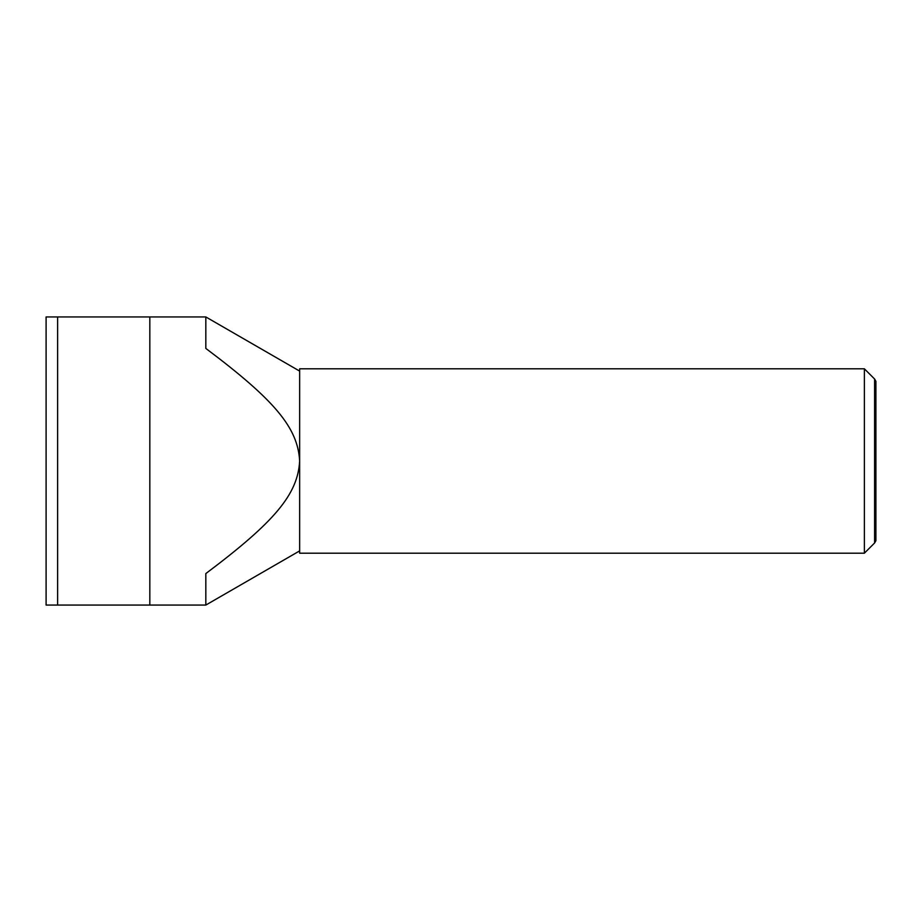 <?xml version="1.0" encoding="UTF-8"?>
<svg xmlns="http://www.w3.org/2000/svg" width="922" height="922" viewBox="0 0 922 922"><rect width="100%" height="100%" fill="white"/><g stroke="black" fill="none" stroke-linecap="round" stroke-linejoin="round"><path stroke-width="1.38" d="M874.598 379.023L875.9 381.282L875.9 540.718L874.598 542.977L874.598 379.023L864.375 368.8L864.375 553.2L299.65 553.2L299.65 461C297.818 494.227 274.952 521.656 205.825 573.576L205.825 605.062L149.825 605.062L149.825 316.938L46.1 316.938L46.1 605.062L149.825 605.062M864.375 368.8L299.65 368.8L299.65 461C297.818 427.773 274.952 400.344 205.825 348.424L205.825 316.938L149.825 316.938M57.625 316.938L57.625 605.062M299.65 371.105L205.825 316.938M299.65 550.895L205.825 605.062M874.598 542.977L864.375 553.2"/></g></svg>
